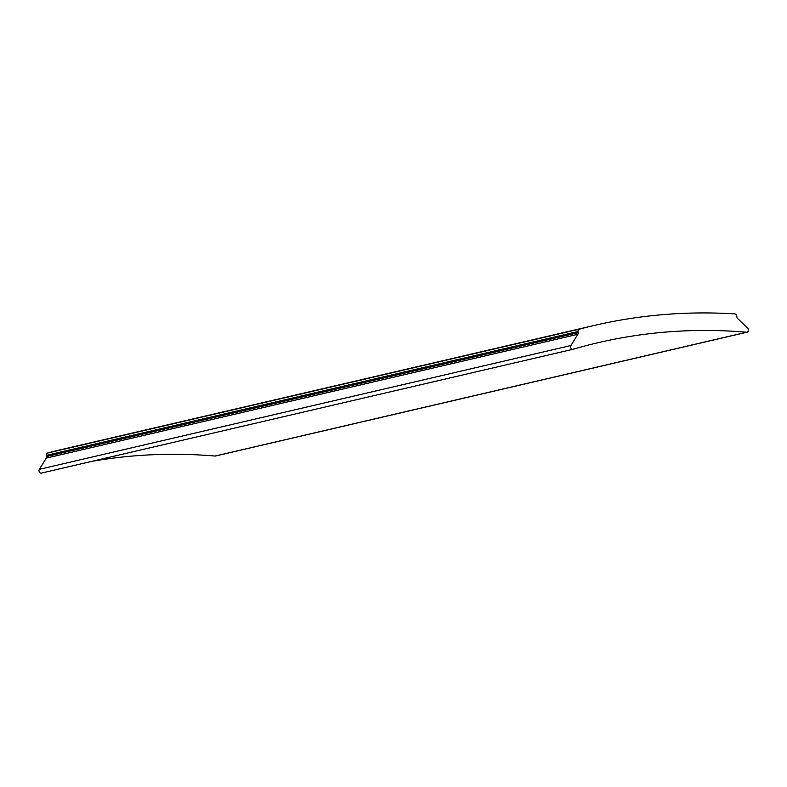 <?xml version="1.0" encoding="UTF-8"?>
<svg xmlns="http://www.w3.org/2000/svg" width="787" height="787" viewBox="0 0 787 787"><rect width="100%" height="100%" fill="white"/><g stroke="black" fill="none" stroke-linecap="round" stroke-linejoin="round"><path stroke-width="1.18" d="M91.686 461.389A726.588 583.315 -103.1 0 1 215.038 456.047A2.322 1.869 76.9 0 0 215.52 456.007L747.099 332.193A2.322 1.869 -103.1 0 1 746.617 332.222A726.588 583.315 76.9 0 0 597.992 342.719A726.588 583.315 76.9 0 0 573.084 349.251A2.322 1.869 -103.1 0 1 570.929 345.513L577.845 334.298A2.322 1.869 76.9 0 0 578.17 332.704L46.59 456.529A2.322 1.869 -103.1 0 1 46.266 458.123L39.35 469.327A2.322 1.869 76.9 0 0 41.514 473.076L572.926 349.29M46.453 455.339L578.032 331.514A2.322 1.869 -103.1 0 1 579.33 329.163A744.256 597.5 -103.1 0 1 593.988 325.503L62.409 449.328A744.256 597.5 76.9 0 0 47.751 452.987A2.322 1.869 76.9 0 0 46.453 455.339L46.59 456.529M578.032 331.514L578.17 332.704M593.988 325.503A744.256 597.5 -103.1 0 1 734.802 313.905A2.322 1.869 -103.1 0 1 736.74 315.951L736.947 317.122A2.322 1.869 76.9 0 0 737.714 318.617L747.65 328.169A2.322 1.869 -103.1 0 1 747.099 332.193M579.33 329.163L47.751 452.987M46.266 458.123L577.845 334.298M570.929 345.513L39.35 469.327M746.617 332.222L215.038 456.047M573.005 349.271L41.436 473.095"/></g></svg>
